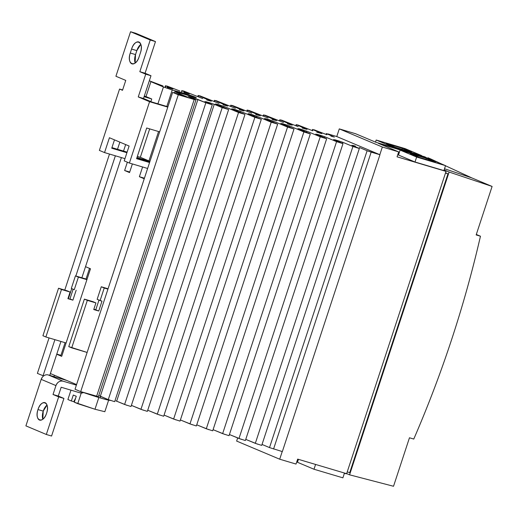 <?xml version="1.0" encoding="UTF-8"?>
<svg xmlns="http://www.w3.org/2000/svg" width="518" height="518" viewBox="0 0 518 518"><rect width="100%" height="100%" fill="white"/><g stroke="black" fill="none" stroke-linecap="round" stroke-linejoin="round"><path stroke-width="0.78" d="M43.234 411.117A9.123 4.649 106.6 0 1 47.015 405.082L43.234 411.117L37.989 409.557L43.234 411.117L42.813 419.224A9.123 4.649 106.6 0 1 43.234 411.117M46.601 413.183A9.123 4.649 -73.4 0 0 44.891 402.628A9.123 4.649 -73.4 0 0 37.989 409.557C34.046 420.616 43.195 424.469 46.601 413.183C50.537 402.13 41.395 398.277 37.989 409.557A9.123 4.649 -73.4 0 0 39.692 420.117A9.123 4.649 -73.4 0 0 46.601 413.183M104.545 152.583L124.961 158.65L104.545 152.583L99.378 150.408L104.545 152.583L109.427 137.736L104.545 152.583M126.916 152.713L111.746 148.206L114.484 139.873L111.746 148.206L126.916 152.713M111.94 147.624L127.104 152.13L111.94 147.624M124.229 160.871L129.396 163.047L147.617 168.467L129.396 163.047L124.229 160.871L129.112 146.031L109.427 137.736L129.112 146.031L124.229 160.871M136.791 158.087L149.76 161.946L136.791 158.087M149.572 162.529L136.597 158.67L146.685 127.998L136.597 158.67L149.572 162.529M151.742 98.996L144.082 96.717L151.742 98.996L150.887 101.606L151.742 98.996L145.836 96.51L151.742 98.996M122.507 90.3L119.554 89.057L122.611 89.97L119.554 89.057L122.507 90.3L125.757 80.407L115.915 76.263L130.555 31.734L150.239 40.022L139.828 71.685L145.733 74.178L138.254 96.931L149.572 101.703L129.396 163.047L149.572 101.703L167.787 107.116L149.572 101.703L138.254 96.931L143.499 98.491L150.978 75.732L145.072 73.245L155.484 41.582L135.8 33.294L130.555 31.734L135.8 33.294L155.484 41.582L150.239 40.022L155.484 41.582L145.072 73.245L139.828 71.685L150.978 75.732L145.733 74.178L150.978 75.732L143.499 98.491L151.865 102.02L143.499 98.491L138.254 96.931L145.733 74.178L139.828 71.685L150.239 40.022L130.555 31.734L115.915 76.263L125.757 80.407L122.507 90.3M144.302 96.05L145.836 96.51L144.302 96.05M90.488 268.777L61.694 356.345L90.488 268.777L85.522 266.686L90.488 268.777M60.761 355.264L56.786 354.079L60.761 355.264M42.327 377.208L41.187 379.364L55.95 385.586A6.255 5.374 112.8 0 1 63.066 381.183L76.379 385.139L63.066 381.183C59.816 380.6 57.446 382.07 55.95 385.586L53.024 394.489L58.269 396.05L61.169 387.244L79.999 392.845L83.651 392.502A6.255 5.374 112.8 0 1 79.999 392.845L61.169 387.244L58.269 396.05L63.928 398.433L53.024 394.489L58.683 396.872L46.322 434.472L25.9 425.874L41.187 379.364L55.95 385.586L53.024 394.489L58.683 396.872L46.322 434.472L51.567 436.033L63.928 398.433L58.683 396.872L63.928 398.433L51.567 436.033L46.322 434.472L25.9 425.874L41.187 379.364A6.255 5.374 -67.2 0 1 48.303 374.961L66.79 380.458L50.382 373.549L76.567 384.576L66.79 380.458L48.303 374.961L63.066 381.183L48.303 374.961M127.35 162.186L124.618 170.5L129.539 172.572L132.375 163.934L129.539 172.572L124.618 170.5L127.35 162.186M142.586 166.971L139.381 176.716L144.231 178.762L139.381 176.716L144.412 178.211L139.381 176.716L142.586 166.971M56.727 354.254L61.694 356.345L56.727 354.254M149.961 161.331L140.656 157.414L149.961 161.331M101.275 286.765L97.144 299.333L101.275 286.765L108.061 288.785L101.275 286.765L104.228 288.008L101.275 286.765M98.97 300.103L95.785 309.79L93.855 309.22L95.785 309.79L98.97 300.103M92.975 301.677L84.376 299.119L68.758 346.62L84.376 299.119L87.328 300.362L71.711 347.863L68.758 346.62L87.128 352.447L71.711 347.863L87.328 300.362L84.376 299.119L95.927 302.92L87.328 300.362L95.927 302.92L92.975 301.677M107.951 289.115L104.228 288.008L100.097 300.576L101.988 301.139L98.737 311.033L93.745 309.55L95.927 302.92L93.745 309.55L98.737 311.033L95.785 309.79L98.737 311.033L101.988 301.139L97.144 299.333L100.097 300.576L104.228 288.008L107.951 289.115M74.262 289.691L78.393 277.13L86.907 279.662L78.393 277.13L74.262 289.691L71.309 288.448L75.44 275.887L78.393 277.13L75.44 275.887L87.018 279.325L75.44 275.887L71.309 288.448L74.262 289.691M66.084 342.987L45.875 336.978L61.493 289.484L70.092 292.042L67.91 298.666L72.902 300.155L76.152 290.255L72.902 300.155L67.91 298.666L70.092 292.042L58.54 288.241L42.923 335.735L45.875 336.978L42.923 335.735L58.54 288.241L67.139 290.799L70.092 292.042L58.54 288.241L61.493 289.484L45.875 336.978L66.084 342.987M69.949 298.905L73.135 289.219L69.949 298.905L72.902 300.155L69.949 298.905M130.277 53.017C126.23 64.394 135.632 68.357 139.135 56.753L140.436 52.791C144.49 41.421 135.081 37.458 131.578 49.061L130.277 53.017A9.382 4.785 -73.4 0 0 132.032 63.882A9.382 4.785 -73.4 0 0 139.135 56.753L140.436 52.791A9.382 4.785 -73.4 0 0 138.688 41.932A9.382 4.785 -73.4 0 0 131.578 49.061L136.823 50.622L140.825 44.328A9.382 4.785 106.6 0 0 136.823 50.622L135.522 54.578L136.823 50.622L131.578 49.061L130.277 53.017L135.522 54.578L130.277 53.017M99.378 150.408L119.554 89.057L99.378 150.408M137.335 156.423L140.656 157.414L137.335 156.423M149.942 161.396L136.972 157.537L149.942 161.396M135.133 63.047L135.522 54.578A9.382 4.785 106.6 0 0 135.133 63.047M159.654 131.857L146.685 127.998L159.654 131.857M167.897 106.786L151.865 102.02L167.897 106.786M129.72 172.015L124.618 170.5L129.72 172.015M165.889 85.923L165.566 86.907L165.889 85.923L172.876 89.083L165.889 85.923L167.236 86.117L165.889 85.923M182.226 90.786L181.909 91.751L182.226 90.786L189.219 93.946L182.226 90.786L183.573 90.98L182.226 90.786M198.569 95.642L198.219 96.704L198.569 95.642L211.331 101.282L198.569 95.642L199.909 95.836L198.569 95.642M214.905 100.505L214.556 101.56L214.905 100.505L227.674 106.138L214.905 100.505L216.252 100.699L214.905 100.505M231.242 105.361L230.892 106.423L231.242 105.361L244.01 111.001L231.242 105.361L232.588 105.555L231.242 105.361M247.585 110.217L247.235 111.279L247.585 110.217L260.347 115.857L247.585 110.217L248.925 110.412L247.585 110.217M263.921 115.08L263.571 116.142L263.921 115.08L276.69 120.72L263.921 115.08L265.268 115.274L263.921 115.08M280.257 119.936L279.908 120.998L280.257 119.936L292.217 125.227L280.257 119.936L281.604 120.131L280.257 119.936M296.6 124.799L296.251 125.855L296.6 124.799L307.051 129.442L296.6 124.799L297.941 124.993L296.6 124.799M312.937 129.655L312.587 130.717L312.937 129.655L321.892 133.657L312.937 129.655L314.284 129.85L312.937 129.655M195.946 99.916L194.198 99.501L195.946 99.916L98.342 396.769L96.601 396.354L194.198 99.501L178.289 94.768L194.198 99.501L96.601 396.354L80.691 391.621L178.289 94.768L172.63 92.385L178.289 94.768L80.691 391.621L75.032 389.238L172.63 92.385L187.315 97.028L174.767 91.744L185.599 94.567A8.288 0.401 18.2 0 0 192.366 96.762A8.288 0.401 18.2 0 0 196.335 97.701A8.288 0.401 18.2 0 0 195.292 97.144A8.288 0.401 18.2 0 0 184.544 93.467L184.311 94.185L184.544 93.467A8.288 0.401 18.2 0 0 180.678 92.495L180.497 93.052L180.678 92.495L172.235 89.983L184.544 93.467C193.123 95.985 201.431 99.488 192.366 96.762L177.156 92.055L174.767 91.744L174.385 92.91L174.767 91.744L187.315 97.028L172.63 92.385L75.032 389.238L80.691 391.621L97.889 396.523M103.283 398.808L100.116 397.889L100.589 396.438L100.116 397.889A20.856 1.004 -161.8 0 1 83.566 392.54L100.116 397.889A20.856 1.004 -161.8 0 0 110.069 400.284M480.458 236.214L476.159 234.932L492.1 186.448L449.119 172.041L492.1 186.448L471.801 177.901L444.515 168.751L471.801 177.901L492.1 186.448L476.159 234.932L480.458 236.214C464.478 305.685 442.242 373.303 413.765 439.063A1007.989 865.824 112.8 0 0 451.8 339.031A1007.989 865.824 112.8 0 0 480.458 236.214L476.314 234.466M104.83 411.719L94.982 409.246L74.301 402.214L76.25 396.276L73.297 395.033L71.348 400.971L67.903 399.514L70.979 390.158L67.903 399.514L71.348 400.971L73.297 395.033L76.25 396.276L74.301 402.214L77.745 403.664L81.235 393.039L77.745 403.664L94.982 409.246L98.841 397.507L94.982 409.246L104.83 411.719L108.631 400.161L104.83 411.719M114.549 401.631L108.268 399.618L98.757 395.525L100.317 396.322L197.915 99.475L193.913 98.109L193.654 98.899L193.913 98.109L189.212 96.711L188.105 96.562L195.487 99.67L188.105 96.562L193.913 98.109L205.866 102.765L108.268 399.618L100.317 396.322L197.915 99.475L205.866 102.765L212.283 104.778L204.85 101.534L211.881 104.558L205.866 102.765L108.268 399.618L110.69 400.498M148.925 160.891L158.573 131.533L148.925 160.891M166.815 106.462L172.235 89.983L166.815 106.462M116.563 401.146L115.89 400.887M130.886 406.488L124.605 404.474L222.209 107.627L214.258 104.332L116.66 401.185L214.258 104.332L222.209 107.627L124.605 404.474L116.66 401.185L127.027 405.354M147.222 411.344L140.948 409.337L238.545 112.484L224.067 106.488L223.737 107.491L224.067 106.488L238.545 112.484L140.948 409.337L131.384 405.374L143.369 410.211M163.565 416.207L157.284 414.193L254.882 117.34L240.41 111.351L240.08 112.348L240.41 111.351L254.882 117.34L157.284 414.193L147.727 410.237L159.706 415.073M179.901 421.063L173.621 419.049L271.225 122.203L256.747 116.207L256.416 117.21L256.747 116.207L271.225 122.203L173.621 419.049L164.064 415.093L176.042 419.93M196.238 425.925L189.964 423.912L287.561 127.059L273.083 121.063L272.753 122.067L273.083 121.063L287.561 127.059L189.964 423.912L180.406 419.956L192.385 424.792M212.581 430.782L206.3 428.768L303.898 131.922L289.426 125.926L289.096 126.923L289.426 125.926L303.898 131.922L206.3 428.768L196.743 424.812L208.722 429.649M228.917 435.644L222.636 433.631L320.241 136.778L306.675 131.164L306.345 132.174L306.675 131.164L320.241 136.778L222.636 433.631L213.079 429.668L225.058 434.505M245.254 440.501L238.979 438.487L336.577 141.641L324.708 136.726L324.372 137.762L324.708 136.726L336.577 141.641L238.979 438.487L229.422 434.531L241.401 439.368M261.596 445.357L255.316 443.343L352.913 146.497L342.748 142.288L342.398 143.344L342.748 142.288L352.913 146.497L255.316 443.343L245.759 439.387L257.737 444.224M262.03 444.438L269.515 447.591L282.342 451.592L269.515 447.591L262.03 444.438M37.387 373.381L43.616 375.932L37.387 373.381L49.048 337.917L37.387 373.381M449.119 172.041L444.127 169.936L449.119 172.041L349.566 474.825L449.119 172.041M413.765 439.063L409.466 437.781L393.525 486.266L349.566 474.825L346.665 473.601L349.566 474.825L393.525 486.266L409.466 437.781L413.765 439.063M349.728 472.636L447.973 173.808L445.564 172.792L447.973 173.808L445.474 173.064L447.973 173.808L349.728 472.636L347.228 471.898L349.728 472.636M427.719 158.307L427.907 157.75L430.367 158.786L430.231 159.201L430.367 158.786L427.907 157.75L427.719 158.307M411.48 152.104L402.324 148.252L386.331 143.492L395.48 147.345L411.48 152.104L402.324 148.252L386.331 143.492L395.48 147.345L411.48 152.104M405.082 148.614L421.62 155.575L392.722 146.982L376.191 140.022L405.082 148.614L376.191 140.022L392.722 146.982L421.62 155.575L405.082 148.614M419.399 157.42L435.392 162.179L426.243 158.32L410.243 153.568L419.399 157.42L435.392 162.179L426.243 158.32L425.9 159.356L426.243 158.32L410.243 153.568L419.399 157.42M445.532 165.65L416.64 157.058L400.103 150.09L429.001 158.689L445.532 165.65L443.907 170.597L415.015 162.004L398.478 155.044L400.103 150.09L416.64 157.058L445.532 165.65L429.001 158.689L400.103 150.09L398.478 155.044L415.015 162.004L416.64 157.058L415.015 162.004L443.907 170.597L445.532 165.65M424.896 156.857L427.266 158.171L378.38 143.331L398.679 151.878L382.342 147.021L339.284 128.885L355.62 133.741L375.919 142.295L424.896 156.857L378.38 143.331L398.679 151.878L397.053 156.824L446.03 171.393L346.639 473.685L297.669 459.116L296.037 464.063L279.701 459.207L282.219 451.554L279.701 459.207L236.642 441.071L237.671 437.943L236.642 441.071L279.701 459.207L296.037 464.063L297.669 459.116L346.639 473.685L446.03 171.393L397.053 156.824L398.679 151.878L382.342 147.021L379.823 154.688L382.342 147.021L339.284 128.885L336.765 136.551L339.284 128.885L355.62 133.741L375.919 142.295L424.896 156.857M326.767 133.748L326.495 134.57L326.767 133.748L334.343 137.108L326.767 133.748M333.288 136.81L330.905 136.104L333.288 136.81M326.903 134.738L314.284 129.85L326.903 134.738M320.784 133.353L316.783 132.161L320.784 133.353M312.781 130.795L297.941 124.993L312.781 130.795M305.944 129.137L302.143 128.011L305.944 129.137M298.141 126.645L281.604 120.131L298.141 126.645M291.11 124.922L287.503 123.854L291.11 124.922M283.501 122.488L265.268 115.274L283.501 122.488M275.576 120.416L272.079 119.373L275.576 120.416M268.071 118.007L248.925 110.412L268.071 118.007M259.24 115.553L255.737 114.51L259.24 115.553M251.735 113.144L232.588 105.555L251.735 113.144M242.903 110.697L239.4 109.654L242.903 110.697M235.399 108.288L216.252 100.699L235.399 108.288M226.56 105.834L223.064 104.791L226.56 105.834M219.056 103.425L199.909 95.836L219.056 103.425M210.224 100.978L206.721 99.935L210.224 100.978M202.719 98.569L183.573 90.98L202.719 98.569M188.112 93.641L183.858 92.372L188.112 93.641M179.856 91.006L167.236 86.117L179.856 91.006M171.769 88.779L167.068 87.38L171.769 88.779M163.008 85.988L149.313 80.789L163.008 85.988M109.499 154.053L64.769 290.093L109.499 154.053M119.859 142.133L117.508 149.281L119.859 142.133M115.365 155.801L75.848 276.003L115.365 155.801M71.698 288.617L68.46 298.465L71.698 288.617M54.914 339.666L43.046 375.764L54.914 339.666M125.667 144.58L123.53 151.068L125.667 144.58M121.387 157.589L81.863 277.797L121.387 157.589M60.936 341.453L49.773 375.401L60.936 341.453M150.9 81.689L146.005 96.581L150.9 81.689L163.448 86.972L157.912 103.814L163.448 86.972L172.235 89.983L163.448 86.972L150.9 81.689M89.523 268.369L86.02 279.027L89.523 268.369M65.087 342.689L60.93 355.335L65.087 342.689M54.39 375.233L53.93 376.638L54.39 375.233M149.67 128.885L140.326 157.31L149.67 128.885M206.002 101.703L210.256 102.965L209.997 103.742L210.256 102.965L206.002 101.703M214.258 104.332L210.256 102.965L214.258 104.332M222.209 107.627L228.224 109.415L215.41 103.917L228.224 109.415L222.209 107.627M216.563 104.079L220.066 105.122L219.839 105.814L220.066 105.122L216.563 104.079M224.067 106.488L220.066 105.122L224.067 106.488M238.545 112.484L244.561 114.271L231.747 108.774L244.561 114.271L238.545 112.484M232.906 108.942L236.402 109.984L236.176 110.677L236.402 109.984L232.906 108.942M240.41 111.351L236.402 109.984L240.41 111.351M254.882 117.34L260.897 119.134L248.09 113.63L260.897 119.134L254.882 117.34M249.242 113.798L252.745 114.841L252.519 115.533L252.745 114.841L249.242 113.798M256.747 116.207L252.745 114.841L256.747 116.207M271.225 122.203L277.24 123.99L264.426 118.492L277.24 123.99L271.225 122.203M265.579 118.661L269.082 119.697L268.855 120.39L269.082 119.697L265.579 118.661M273.083 121.063L269.082 119.697L273.083 121.063M287.561 127.059L293.576 128.852L280.769 123.349L293.576 128.852L287.561 127.059M281.921 123.517L285.418 124.56L285.191 125.252L285.418 124.56L281.921 123.517M289.426 125.926L285.418 124.56L289.426 125.926M303.898 131.922L310.314 133.929L297.915 128.555L309.913 133.709L303.898 131.922M299.067 128.723L302.674 129.798L302.441 130.497L302.674 129.798L299.067 128.723M306.675 131.164L302.674 129.798L306.675 131.164M320.241 136.778L326.651 138.785L315.753 134.058L326.256 138.565L320.241 136.778M316.906 134.227L320.707 135.36L320.467 136.085L320.707 135.36L316.906 134.227M324.708 136.726L320.707 135.36L324.708 136.726M336.577 141.641L342.994 143.648L333.592 139.562L342.592 143.428L336.577 141.641M334.745 139.731L338.746 140.922L338.5 141.667L338.746 140.922L334.745 139.731M342.748 142.288L338.746 140.922L342.748 142.288M352.913 146.497L359.33 148.504L351.897 145.267L358.929 148.284L352.913 146.497M353.049 145.435L355.432 146.141L355.251 146.704L355.432 146.141L353.049 145.435M359.492 147.533L367.12 150.744L269.515 447.591L367.12 150.744L371.173 152.13L273.575 448.983L371.173 152.13L379.947 154.74L282.342 451.592L379.947 154.74L367.12 150.744L359.492 147.533L359.201 148.407L359.492 147.533M336.642 136.499L379.947 154.74L336.642 136.499L327.868 133.89L336.642 136.499M296.795 461.778L297.552 462.004L296.795 461.778M315.579 464.445L313.999 469.243L342.89 477.836L344.47 473.038L342.89 477.836L313.999 469.243L315.579 464.445M297.461 462.283L298.426 459.343L297.461 462.283L313.999 469.243L297.461 462.283M398.569 154.765L397.805 154.539L398.569 154.765M375.498 142.113L376.191 140.022L375.498 142.113M401.987 149.281L402.324 148.252L401.987 149.281M344.34 473.439L347.319 473.879L344.34 473.439M471.801 177.901L445.493 165.766L471.801 177.901M442.21 164.251L430.367 158.786L442.21 164.251M74.553 401.437L73.983 401.327A13.818 0.667 -161.8 0 1 74.553 401.437M73.796 401.696L71.348 400.971L73.796 401.696L75.479 398.394L73.796 401.696M165.488 85.71L165.138 86.765M181.824 90.566L181.481 91.608M198.167 95.429L197.805 96.529M214.504 100.285L214.141 101.392M230.84 105.141L230.478 106.248M247.183 110.004L246.821 111.111M263.52 114.86L263.157 115.967M279.856 119.723L279.493 120.83M296.199 124.579L295.836 125.686M312.535 129.435L312.173 130.542M326.372 133.54L326.087 134.402M212.283 104.778L114.685 401.625M228.619 109.635L131.022 406.481M244.962 114.497L147.365 411.344M261.299 119.354L163.701 416.2M277.635 124.216L180.037 421.063M293.978 129.073L196.38 425.919M310.314 133.929L212.717 430.782M326.651 138.792L229.053 435.638M342.994 143.648L245.396 440.494M359.33 148.511L261.732 445.357"/></g></svg>
